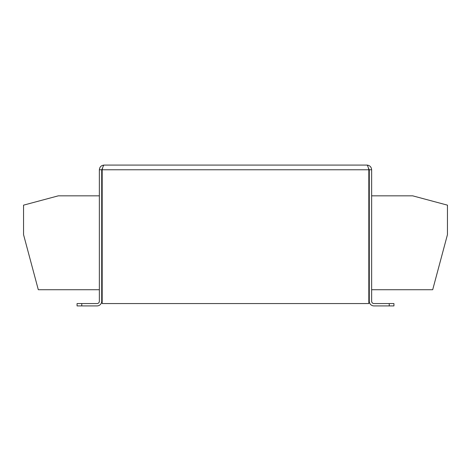 <?xml version="1.0" encoding="UTF-8"?>
<svg xmlns="http://www.w3.org/2000/svg" width="471" height="471" viewBox="0 0 471 471"><rect width="100%" height="100%" fill="white"/><g stroke="black" fill="none" stroke-linecap="round" stroke-linejoin="round"><path stroke-width="0.71" d="M369.288 301.222L369.288 169.778L371.637 169.778L371.637 301.222A2.349 2.349 0 0 0 373.986 303.565L393.933 303.565L393.933 305.915L373.986 305.915A4.692 4.692 0 0 1 369.288 301.222L368.822 301.222M99.363 169.778L102.178 169.778C102.802 166.928 103.432 165.368 104.056 165.085C101.212 165.362 99.646 166.922 99.363 169.778L99.363 301.222A2.349 2.349 0 0 1 97.014 303.565L81.76 303.565L81.76 305.915L77.067 305.915L77.067 303.565L81.76 303.565M102.672 167.882L101.712 169.778L101.712 301.222L102.178 301.222M104.056 165.085L366.944 165.085C367.568 165.362 368.198 166.922 368.822 169.778L368.822 303.565L102.178 303.565L102.178 169.778L369.288 169.778L368.328 167.882M371.637 169.778C371.36 166.928 369.794 165.368 366.944 165.085M389.24 305.915L389.24 303.565M81.76 305.915L97.014 305.915A4.692 4.692 0 0 0 101.712 301.222M99.363 195.836L58.31 195.836L23.55 205.15L23.55 234.652L38.304 289.724L99.363 289.724M371.637 195.836L412.69 195.836L447.45 205.15L447.45 234.652L432.696 289.724L371.637 289.724"/></g></svg>
